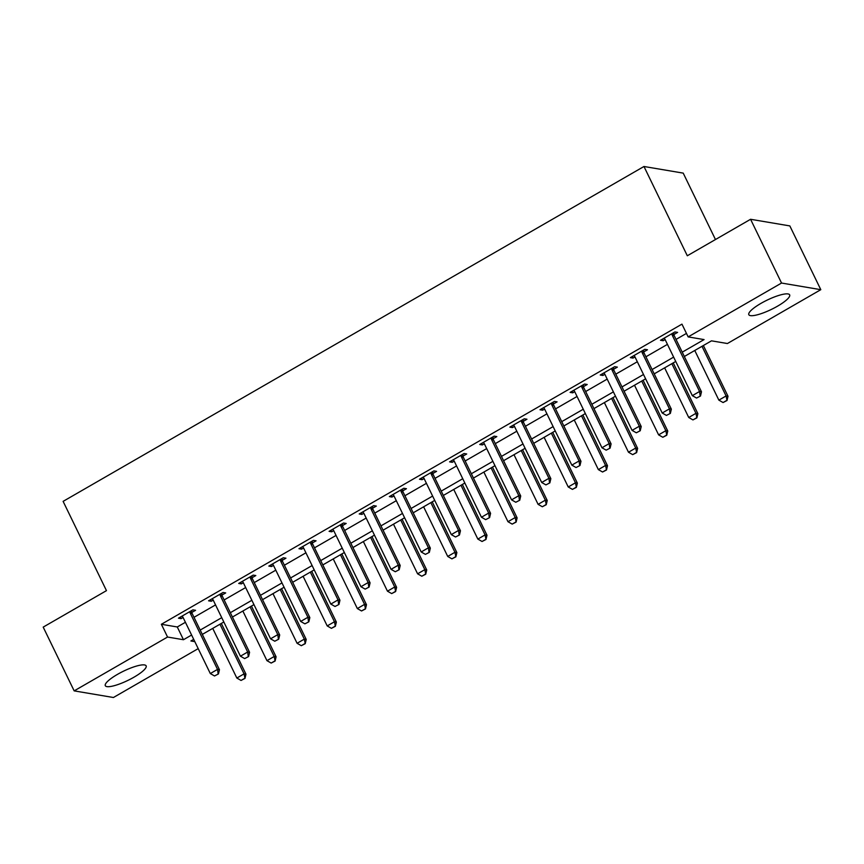 <?xml version="1.0" encoding="UTF-8"?>
<svg xmlns="http://www.w3.org/2000/svg" width="864" height="864" viewBox="0 0 864 864"><rect width="100%" height="100%" fill="white"/><g stroke="black" fill="none" stroke-linecap="round" stroke-linejoin="round"><path stroke-width="1.3" d="M117.45 674.384A22.702 5.108 -25.9 0 1 146.146 665.863A22.702 5.108 -25.9 0 1 133.996 677.182A22.702 5.108 -25.9 0 1 105.311 685.692A22.702 5.108 -25.9 0 1 117.45 674.384M760.957 303.383A22.702 5.108 -25.9 0 1 789.653 294.862A22.702 5.108 -25.9 0 1 777.514 306.18A22.702 5.108 -25.9 0 1 748.818 314.69A22.702 5.108 -25.9 0 1 760.957 303.383M715.468 239.533L683.219 173.124L643.972 166.493L63.115 501.368L106.466 590.641L43.2 627.113L74.164 690.876L167.551 637.038L183.47 639.727L191.603 635.029M643.972 166.493L687.312 255.766L750.578 219.283L789.836 225.914L820.8 289.678L727.402 343.526L711.493 340.837L684.331 356.497M223.83 621.994L202.306 634.403L206.809 643.669M198.202 648.626L113.422 697.507L74.164 690.876M682.236 352.166L704.063 339.584L688.154 336.895L681.955 324.14L161.363 624.283L177.282 626.972L185.414 622.285M194.011 617.317L215.536 604.908M224.143 599.951L245.668 587.542M254.264 582.584L275.789 570.175M284.396 565.218L305.921 552.809M314.518 547.841L336.042 535.432M344.65 530.474L366.174 518.065M374.771 513.108L396.295 500.699M404.903 495.742L426.427 483.332M435.024 478.364L456.559 465.955M465.156 460.998L486.68 448.589M495.277 443.632L516.812 431.222M525.409 426.265L546.934 413.845M555.53 408.888L577.066 396.479M585.662 391.522L607.187 379.112M615.794 374.155L637.319 361.746M645.916 356.789L667.44 344.369M676.048 339.412L686.459 333.407M673.92 334.508L677.603 332.392L674.946 331.938L660.485 340.276L663.142 340.729L665.118 339.584M643.788 351.886L647.471 349.758L644.825 349.315L630.364 357.642L633.01 358.096L634.986 356.951M613.667 369.252L617.35 367.124L614.693 366.682L600.232 375.019L602.888 375.462L604.865 374.328M583.535 386.618L587.218 384.502L584.561 384.048L570.11 392.386L572.756 392.828L574.733 391.694M553.414 403.985L557.096 401.868L554.44 401.414L539.978 409.752L542.635 410.206L544.612 409.061M523.282 421.362L526.964 419.234L524.308 418.792L509.846 427.129L512.503 427.572L514.48 426.427M493.16 438.728L496.832 436.601L494.186 436.158L479.725 444.496L482.371 444.938L484.358 443.804M463.028 456.095L466.711 453.978L464.054 453.524L449.593 461.862L452.25 462.316L454.226 461.171M432.896 473.461L436.579 471.344L433.933 470.891L419.472 479.228L422.118 479.682L424.105 478.537M402.775 490.838L406.458 488.711L403.801 488.268L389.34 496.606L391.997 497.048L393.973 495.904M372.643 508.205L376.326 506.077L373.68 505.634L359.219 513.972L361.865 514.415L363.852 513.281M342.522 525.571L346.205 523.454L343.548 523.001L329.087 531.338L331.744 531.792L333.72 530.647M312.39 542.938L316.073 540.821L313.427 540.367L298.966 548.705L301.612 549.158L303.599 548.014M282.269 560.315L285.952 558.187L283.295 557.744L268.834 566.082L271.49 566.525L273.467 565.38M252.137 577.681L255.82 575.554L253.174 575.111L238.712 583.448L241.358 583.891L243.335 582.757M222.016 595.048L225.698 592.931L223.042 592.477L208.58 600.815L211.237 601.268L213.214 600.124M191.884 612.414L195.566 610.297L192.91 609.844L178.459 618.181L181.105 618.635L183.082 617.49M750.578 219.283L781.542 283.046L820.8 289.678M161.363 624.283L167.551 637.038M688.154 336.895L781.542 283.046M200.2 630.072L221.735 617.663M230.332 612.706L251.856 600.296M260.453 595.339L281.988 582.93M290.585 577.973L312.109 565.553M320.717 560.596L342.241 548.186M350.838 543.229L372.362 530.82M380.97 525.863L402.494 513.454M411.091 508.486L432.616 496.076M441.223 491.119L462.748 478.71M471.344 473.753L492.869 461.344M501.476 456.386L523.001 443.977M531.598 439.009L553.133 426.6M561.73 421.643L583.254 409.234M591.851 404.276L613.386 391.867M621.983 386.91L643.507 374.501M652.104 369.533L673.639 357.124M193.709 639.36L190.901 640.98L194.81 641.639M675.734 361.454L654.21 373.864M645.613 378.821L624.078 391.23M615.481 396.187L593.957 408.596M585.36 413.564L563.825 425.974M555.228 430.931L533.704 443.34M525.096 448.297L503.572 460.706M494.975 465.664L473.45 478.073M464.843 483.041L443.318 495.45M434.722 500.407L413.197 512.816M404.59 517.774L383.065 530.183M374.468 535.14L352.944 547.549M344.336 552.517L322.812 564.926M314.215 569.884L292.68 582.293M284.083 587.25L262.559 599.659M253.962 604.616L232.427 617.036M177.282 626.972L183.47 639.727M662.386 339.185L663.142 340.729M632.264 356.551L633.01 358.096M602.132 373.918L602.888 375.462M572.011 391.284L572.756 392.828M541.879 408.661L542.635 410.206M511.758 426.028L512.503 427.572M481.626 443.394L482.371 444.938M451.505 460.76L452.25 462.316M421.373 478.138L422.118 479.682M391.241 495.504L391.997 497.048M361.12 512.87L361.865 514.415M330.988 530.248L331.744 531.792M300.866 547.614L301.612 549.158M270.734 564.98L271.49 566.525M240.613 582.347L241.358 583.891M210.481 599.724L211.237 601.268M180.36 617.09L181.105 618.635M696.557 398.056L700.488 396.025L696.557 398.056L692.334 395.647L665.096 339.53A2.905 2.7 -80.4 0 0 664.6 338.828L664.038 338.234M671.933 333.677L672.062 334.53A2.905 2.7 -80.4 0 0 672.322 335.362L699.57 391.478L701.482 391.802L700.488 396.025M673.628 332.705L673.974 334.843A2.905 2.7 -80.4 0 0 674.233 335.686L701.482 391.802M692.334 395.647L699.57 391.478L700.164 395.971M694.764 350.482L718.859 400.129L726.095 395.96L701.989 346.313M726.689 400.453L723.071 402.538L727.013 400.507L726.095 395.96L728.006 396.274L703.361 345.524M718.859 400.129L723.071 402.538M727.013 400.507L728.006 396.274M666.425 415.422L670.356 413.392L666.425 415.422L662.213 413.014L634.964 356.897A2.905 2.7 -80.4 0 0 634.478 356.195L633.917 355.601M641.801 351.054L641.93 351.896A2.905 2.7 -80.4 0 0 642.2 352.728L669.438 408.845L671.35 409.169L670.356 413.392M643.507 350.071L643.842 352.22A2.905 2.7 -80.4 0 0 644.101 353.052L671.35 409.169M662.213 413.014L669.438 408.845L670.043 413.338M636.304 432.788L640.235 430.758L636.304 432.788L632.081 430.38L604.843 374.274A2.905 2.7 -80.4 0 0 604.346 373.561L603.785 372.967M611.669 368.42L611.809 369.263A2.905 2.7 -80.4 0 0 612.068 370.105L639.317 426.211L641.228 426.535L640.235 430.758M613.375 367.438L613.721 369.587A2.905 2.7 -80.4 0 0 613.98 370.429L641.228 426.535M632.081 430.38L639.317 426.211L639.911 430.704M606.172 450.155L610.103 448.124L606.172 450.155L601.96 447.757L574.711 391.64A2.905 2.7 -80.4 0 0 574.225 390.928L573.653 390.334M581.548 385.787L581.677 386.629A2.905 2.7 -80.4 0 0 581.936 387.472L609.185 443.588L611.096 443.902L610.103 448.124M583.254 384.804L583.589 386.953A2.905 2.7 -80.4 0 0 583.848 387.796L611.096 443.902M601.96 447.757L609.185 443.588L609.79 448.081M664.632 367.859L688.738 417.496L695.963 413.327L671.857 363.69M696.568 417.82L692.95 419.904L696.881 417.874L695.963 413.327L697.874 413.651L673.229 362.891M688.738 417.496L692.95 419.904M696.881 417.874L697.874 413.651M634.5 385.225L658.606 434.862L665.842 430.693L641.736 381.056M666.436 435.186L662.818 437.27L666.76 435.24L665.842 430.693L667.753 431.017L643.108 380.268M658.606 434.862L662.818 437.27M666.76 435.24L667.753 431.017M604.379 402.592L628.484 452.228L635.71 448.06L611.604 398.423M636.314 452.552L632.696 454.637L636.628 452.606L635.71 448.06L637.621 448.384L612.976 397.634M628.484 452.228L632.696 454.637M636.628 452.606L637.621 448.384M576.04 467.532L579.982 465.502L576.04 467.532L571.828 465.124L544.579 409.007A2.905 2.7 -80.4 0 0 544.093 408.305L543.532 407.711M551.416 403.153L551.556 404.006A2.905 2.7 -80.4 0 0 551.815 404.838L579.064 460.955L580.975 461.279L579.982 465.502M553.122 402.181L553.468 404.32A2.905 2.7 -80.4 0 0 553.727 405.162L580.975 461.279M571.828 465.124L579.064 460.955L579.658 465.448M574.247 419.958L598.352 469.606L605.588 465.437L581.483 415.789M606.182 469.93L602.564 472.014L606.506 469.984L605.588 465.437L607.5 465.75L582.854 415.001M598.352 469.606L602.564 472.014M606.506 469.984L607.5 465.75M545.918 484.898L549.85 482.868L545.918 484.898L541.706 482.49L514.458 426.373A2.905 2.7 -80.4 0 0 513.972 425.671L513.4 425.077M521.294 420.53L521.424 421.373A2.905 2.7 -80.4 0 0 521.683 422.204L548.932 478.321L550.843 478.645L549.85 482.868M523.001 419.548L523.336 421.697A2.905 2.7 -80.4 0 0 523.595 422.528L550.843 478.645M541.706 482.49L548.932 478.321L549.536 482.814M515.786 502.265L519.728 500.234L515.786 502.265L511.574 499.856L484.326 443.75A2.905 2.7 -80.4 0 0 483.84 443.038L483.278 442.444M491.162 437.897L491.303 438.739A2.905 2.7 -80.4 0 0 491.562 439.582L518.81 495.688L520.722 496.012L519.728 500.234M492.869 436.914L493.204 439.063A2.905 2.7 -80.4 0 0 493.474 439.906L520.722 496.012M511.574 499.856L518.81 495.688L519.404 500.18M485.665 519.642L489.596 517.612L485.665 519.642L481.453 517.234L454.205 461.117A2.905 2.7 -80.4 0 0 453.719 460.404L453.146 459.81M461.041 455.263L461.171 456.106A2.905 2.7 -80.4 0 0 461.43 456.948L488.678 513.065L490.59 513.378L489.596 517.612M462.748 454.28L463.082 456.43A2.905 2.7 -80.4 0 0 463.342 457.272L490.59 513.378M481.453 517.234L488.678 513.065L489.283 517.558M455.533 537.008L459.464 534.978L455.533 537.008L451.321 534.6L424.073 478.483A2.905 2.7 -80.4 0 0 423.587 477.781L423.025 477.187M430.909 472.64L431.05 473.483A2.905 2.7 -80.4 0 0 431.309 474.314L458.557 530.431L460.458 530.755L459.464 534.978M432.616 471.658L432.95 473.796A2.905 2.7 -80.4 0 0 433.22 474.638L460.458 530.755M451.321 534.6L458.557 530.431L459.151 534.924M425.412 554.375L429.343 552.344L425.412 554.375L421.2 551.966L393.952 495.85A2.905 2.7 -80.4 0 0 393.466 495.148L392.893 494.554M400.788 490.007L400.918 490.849A2.905 2.7 -80.4 0 0 401.177 491.681L428.425 547.798L430.337 548.122L429.343 552.344M402.484 489.024L402.829 491.173A2.905 2.7 -80.4 0 0 403.088 492.005L430.337 548.122M421.2 551.966L428.425 547.798L429.019 552.29M544.126 437.335L568.231 486.972L575.456 482.803L551.351 433.166M576.061 487.296L572.443 489.38L576.374 487.35L575.456 482.803L577.368 483.127L552.722 432.367M568.231 486.972L572.443 489.38M576.374 487.35L577.368 483.127M513.994 454.702L538.099 504.338L545.335 500.17L521.23 450.533M545.929 504.662L542.311 506.747L546.242 504.716L545.335 500.17L547.236 500.494L522.601 449.744M538.099 504.338L542.311 506.747M546.242 504.716L547.236 500.494M483.872 472.068L507.978 521.705L515.203 517.536L491.098 467.899M515.797 522.029L512.19 524.113L516.121 522.083L515.203 517.536L517.115 517.86L492.469 467.111M507.978 521.705L512.19 524.113M516.121 522.083L517.115 517.86M453.74 489.434L477.846 539.082L485.082 534.913L460.976 485.266M485.676 539.406L482.058 541.49L485.989 539.46L485.082 534.913L486.983 535.237L462.348 484.477M477.846 539.082L482.058 541.49M485.989 539.46L486.983 535.237M423.619 506.812L447.725 556.448L454.95 552.28L430.844 502.643M455.544 556.772L451.937 558.857L455.868 556.826L454.95 552.28L456.862 552.604L432.216 501.844M447.725 556.448L451.937 558.857M455.868 556.826L456.862 552.604M395.28 571.741L399.211 569.711L395.28 571.741L391.068 569.333L363.82 513.227A2.905 2.7 -80.4 0 0 363.334 512.514L362.772 511.92M370.656 507.373L370.786 508.216A2.905 2.7 -80.4 0 0 371.056 509.058L398.304 565.164L400.205 565.488L399.211 569.711M372.362 506.39L372.697 508.54A2.905 2.7 -80.4 0 0 372.967 509.382L400.205 565.488M391.068 569.333L398.304 565.164L398.898 569.657M393.487 524.178L417.593 573.815L424.818 569.646L400.723 520.009M425.423 574.139L421.805 576.223L425.736 574.193L424.818 569.646L426.73 569.97L402.084 519.221M417.593 573.815L421.805 576.223M425.736 574.193L426.73 569.97M365.159 589.118L369.09 587.088L365.159 589.118L360.947 586.71L333.698 530.593A2.905 2.7 -80.4 0 0 333.202 529.88L332.64 529.286M340.535 524.74L340.664 525.582A2.905 2.7 -80.4 0 0 340.924 526.424L368.172 582.541L370.084 582.854L369.09 587.088M342.23 523.757L342.576 525.906A2.905 2.7 -80.4 0 0 342.835 526.748L370.084 582.854M360.947 586.71L368.172 582.541L368.766 587.034M363.366 541.544L387.461 591.181L394.697 587.012L370.591 537.376M395.291 591.505L391.684 593.59L395.615 591.559L394.697 587.012L396.608 587.336L371.963 536.587M387.461 591.181L391.684 593.59M395.615 591.559L396.608 587.336M335.027 606.485L338.958 604.454L335.027 606.485L330.815 604.076L303.566 547.96A2.905 2.7 -80.4 0 0 303.08 547.258L302.519 546.664M310.403 542.117L310.532 542.959A2.905 2.7 -80.4 0 0 310.802 543.791L338.04 599.908L339.952 600.232L338.958 604.454M312.109 541.134L312.444 543.272A2.905 2.7 -80.4 0 0 312.703 544.115L339.952 600.232M330.815 604.076L338.04 599.908L338.645 604.4M333.234 558.911L357.34 608.558L364.565 604.39L340.47 554.742M365.17 608.882L361.552 610.967L365.483 608.936L364.565 604.39L366.476 604.714L341.831 553.954M357.34 608.558L361.552 610.967M365.483 608.936L366.476 604.714M304.906 623.851L308.837 621.821L304.906 623.851L300.683 621.443L273.445 565.326A2.905 2.7 -80.4 0 0 272.948 564.624L272.387 564.03M280.282 559.483L280.411 560.326A2.905 2.7 -80.4 0 0 280.67 561.157L307.919 617.274L309.83 617.598L308.837 621.821M281.977 558.5L282.323 560.65A2.905 2.7 -80.4 0 0 282.582 561.481L309.83 617.598M300.683 621.443L307.919 617.274L308.513 621.767M303.113 576.288L327.208 625.925L334.444 621.756L310.338 572.119M335.038 626.249L331.42 628.333L335.362 626.303L334.444 621.756L336.355 622.08L311.71 571.32M327.208 625.925L331.42 628.333M335.362 626.303L336.355 622.08M274.774 641.218L278.705 639.187L274.774 641.218L270.562 638.809L243.313 582.703A2.905 2.7 -80.4 0 0 242.827 581.99L242.266 581.396M250.15 576.85L250.279 577.692A2.905 2.7 -80.4 0 0 250.549 578.534L277.787 634.64L279.698 634.964L278.705 639.187M251.856 575.867L252.191 578.016A2.905 2.7 -80.4 0 0 252.45 578.858L279.698 634.964M270.562 638.809L277.787 634.64L278.392 639.133M272.981 593.654L297.086 643.291L304.312 639.122L280.206 589.486M304.916 643.615L301.298 645.7L305.23 643.669L304.312 639.122L306.223 639.446L281.578 588.697M297.086 643.291L301.298 645.7M305.23 643.669L306.223 639.446M244.652 658.595L248.584 656.564L244.652 658.595L240.43 656.186L213.192 600.07A2.905 2.7 -80.4 0 0 212.695 599.357L212.134 598.763M220.018 594.216L220.158 595.058A2.905 2.7 -80.4 0 0 220.417 595.901L247.666 652.018L249.577 652.331L248.584 656.564M221.724 593.233L222.07 595.382A2.905 2.7 -80.4 0 0 222.329 596.225L249.577 652.331M240.43 656.186L247.666 652.018L248.26 656.51M242.849 611.021L266.954 660.658L274.19 656.489L250.085 606.852M274.784 660.982L271.166 663.066L275.108 661.036L274.19 656.489L276.102 656.813L251.456 606.064M266.954 660.658L271.166 663.066M275.108 661.036L276.102 656.813M214.52 675.961L218.452 673.931L214.52 675.961L210.308 673.553L183.06 617.436A2.905 2.7 -80.4 0 0 182.574 616.734L182.002 616.14M189.896 611.593L190.026 612.436A2.905 2.7 -80.4 0 0 190.285 613.267L217.534 669.384L219.445 669.708L218.452 673.931M191.603 610.61L191.938 612.76A2.905 2.7 -80.4 0 0 192.197 613.591L219.445 669.708M210.308 673.553L217.534 669.384L218.138 673.877M212.728 628.387L236.833 678.035L244.058 673.866L219.953 624.218M244.663 678.359L241.045 680.443L244.976 678.413L244.058 673.866L245.97 674.19L221.324 623.43M236.833 678.035L241.045 680.443M244.976 678.413L245.97 674.19M672.322 335.362L674.233 335.686M672.062 334.53L673.974 334.843M642.2 352.728L644.101 353.052M641.93 351.896L643.842 352.22M612.068 370.105L613.98 370.429M611.809 369.263L613.721 369.587M581.936 387.472L583.848 387.796M581.677 386.629L583.589 386.953M551.815 404.838L553.727 405.162M551.556 404.006L553.468 404.32M521.683 422.204L523.595 422.528M521.424 421.373L523.336 421.697M491.562 439.582L493.474 439.906M491.303 438.739L493.204 439.063M461.43 456.948L463.342 457.272M461.171 456.106L463.082 456.43M431.309 474.314L433.22 474.638M431.05 473.483L432.95 473.796M401.177 491.681L403.088 492.005M400.918 490.849L402.829 491.173M371.056 509.058L372.967 509.382M370.786 508.216L372.697 508.54M340.924 526.424L342.835 526.748M340.664 525.582L342.576 525.906M310.802 543.791L312.703 544.115M310.532 542.959L312.444 543.272M280.67 561.157L282.582 561.481M280.411 560.326L282.323 560.65M250.549 578.534L252.45 578.858M250.279 577.692L252.191 578.016M220.417 595.901L222.329 596.225M220.158 595.058L222.07 595.382M190.285 613.267L192.197 613.591M190.026 612.436L191.938 612.76"/></g></svg>
